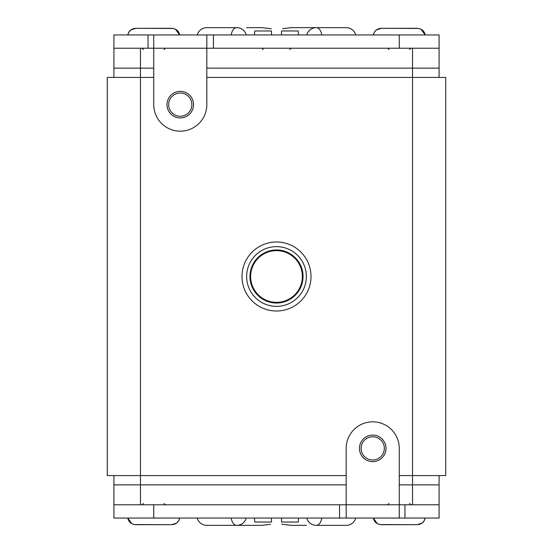 <?xml version="1.0" encoding="UTF-8"?>
<svg xmlns="http://www.w3.org/2000/svg" width="553" height="553" viewBox="0 0 553 553"><rect width="100%" height="100%" fill="white"/><g stroke="black" fill="none" stroke-linecap="round" stroke-linejoin="round"><path stroke-width="0.83" d="M439.082 77.42L439.082 68.13L412.538 68.13L439.082 68.13L439.082 34.95L153.734 34.95L153.734 48.222L140.462 48.222L140.462 68.13L113.918 68.13L153.734 68.13L140.462 68.13L140.462 77.42L107.282 77.42L107.282 475.58L346.178 475.58M399.266 475.58L445.718 475.58L445.718 77.42L412.538 77.42L412.538 68.13L206.822 68.13L412.538 68.13L412.538 48.222L439.082 48.222M113.918 475.58L113.918 504.778L140.462 504.778L140.462 484.87L346.178 484.87L113.918 484.87L140.462 484.87L140.462 77.42L153.734 77.42M206.822 77.42L412.538 77.42L412.538 484.87L439.082 484.87L399.266 484.87L412.538 484.87L412.538 504.778L399.266 504.778L399.266 448.372A26.544 26.544 0 0 0 372.722 421.828A26.544 26.544 0 0 0 346.178 448.372L346.178 504.778L140.462 504.778M276.5 311.007A34.507 34.507 0 0 0 311.007 276.5A34.507 34.507 0 0 0 276.5 241.993A34.507 34.507 0 0 0 241.993 276.5A34.507 34.507 0 0 0 276.5 311.007M276.5 306.362A29.862 29.862 0 0 0 306.362 276.5A29.862 29.862 0 0 0 276.5 246.638A29.862 29.862 0 0 0 246.638 276.5A29.862 29.862 0 0 0 276.5 306.362A29.862 29.862 0 0 1 246.638 276.5A29.862 29.862 0 0 1 276.5 246.638A29.862 29.862 0 0 1 306.362 276.5A29.862 29.862 0 0 1 276.5 306.362M113.918 77.42L113.918 34.95L148.045 34.95L148.045 48.222L153.734 48.222L153.734 104.628A26.544 26.544 0 0 0 180.278 131.172A26.544 26.544 0 0 0 206.822 104.628L206.822 48.222L412.538 48.222M439.082 475.58L439.082 518.05L404.955 518.05L404.955 504.778L399.266 504.778L399.266 518.05L113.918 518.05L113.918 504.778M140.462 48.222L113.918 48.222M412.538 504.778L439.082 504.778M306.362 27.65L291.154 27.65L282.604 28.687M346.178 27.65A9.954 9.954 0 0 1 355.773 34.95A9.954 9.954 0 0 0 346.178 27.65A9.954 9.954 0 0 1 355.773 34.95A9.954 9.954 0 0 0 346.178 27.65L291.154 27.65M271.281 28.791L261.846 27.65L246.638 27.65M231.202 34.95A9.954 5.689 -90 0 1 236.684 27.65L206.822 27.65A9.954 9.954 0 0 0 197.227 34.95M316.316 27.65A9.954 9.954 0 0 0 306.721 34.95A9.954 9.954 0 0 1 316.316 27.65A9.954 5.689 90 0 1 321.798 34.95M236.684 27.65A9.954 9.954 0 0 1 246.279 34.95A9.954 9.954 0 0 0 236.684 27.65M281.719 524.209L291.154 525.35L306.362 525.35M321.798 518.05A9.954 5.689 90 0 1 316.316 525.35L346.178 525.35A9.954 9.954 0 0 0 355.773 518.05A9.954 9.954 0 0 1 346.178 525.35M206.822 525.35A9.954 9.954 0 0 1 197.227 518.05A9.954 9.954 0 0 0 206.822 525.35L236.684 525.35A9.954 9.954 0 0 0 246.279 518.05A9.954 9.954 0 0 1 236.684 525.35L261.846 525.35L270.396 524.313M231.202 518.05A9.954 5.689 -90 0 0 236.684 525.35A9.954 9.954 0 0 0 246.279 518.05A9.954 9.954 0 0 1 236.684 525.35L261.846 525.35M316.316 525.35A9.954 9.954 0 0 1 306.721 518.05A9.954 9.954 0 0 0 316.316 525.35M281.512 34.95L281.512 30.968L281.512 34.95M298.565 34.95L298.219 30.968L281.512 30.968M271.488 34.95L271.488 30.968L271.488 34.95M271.488 30.968L254.781 30.968L254.435 34.95M281.512 518.05L281.512 522.032L281.512 518.05M281.512 522.032L298.219 522.032L298.565 518.05M271.488 518.05L271.488 522.032L271.488 518.05M254.435 518.05L254.781 522.032L271.488 522.032M425.222 34.95C424.296 30.892 421.607 28.68 417.156 28.314L381.376 28.314C376.973 28.645 374.284 30.857 373.31 34.95L374.436 32.053L376.351 29.98L381.376 28.314L418.69 28.452L420.951 29.212L425.222 34.95L424.932 33.809M179.69 34.95C178.764 30.892 176.075 28.68 171.624 28.314L135.844 28.314C131.441 28.645 128.752 30.857 127.778 34.95L128.904 32.053L130.819 29.98L135.844 28.314L171.63 28.314L135.838 28.314L173.158 28.452L175.419 29.212L179.69 34.95L179.4 33.809M178.598 32.102L178.204 31.535M177.499 30.719L176.455 29.841M134.296 28.452L132.596 28.963M424.13 32.102L423.736 31.535M423.031 30.719L421.987 29.841M379.828 28.452L378.128 28.963M373.31 518.05C374.236 522.108 376.925 524.32 381.376 524.686L417.162 524.686C421.566 524.348 424.248 522.136 425.222 518.05L424.13 520.891L421.987 523.159L417.156 524.686L379.828 524.548L377.27 523.622L373.31 518.05L373.648 519.336M374.436 520.947L375.252 522.018M375.584 522.364L376.351 523.02M418.69 524.548L420.425 524.03M423.031 522.281L423.736 521.472M127.778 518.05C128.704 522.108 131.393 524.32 135.844 524.686L171.63 524.686C176.034 524.348 178.716 522.136 179.69 518.05L178.598 520.891L176.455 523.159L171.624 524.686L134.296 524.548L131.738 523.622L127.778 518.05L128.116 519.336M128.904 520.947L129.72 522.018M130.052 522.364L130.819 523.02M173.158 524.548L174.893 524.03M177.499 522.281L178.204 521.472M346.178 518.05L346.178 504.778L399.266 504.778L399.266 518.05L404.955 518.05M384.335 448.372A11.613 11.613 0 0 0 372.722 436.759A11.613 11.613 0 0 0 361.109 448.372A11.613 11.613 0 0 0 372.722 459.985A11.613 11.613 0 0 0 384.335 448.372M346.178 504.778L153.734 504.778L153.734 518.05M359.45 448.372A13.272 13.272 0 0 1 372.722 435.1A13.272 13.272 0 0 1 385.994 448.372A13.272 13.272 0 0 1 372.722 461.644A13.272 13.272 0 0 1 359.45 448.372M206.822 34.95L206.822 48.222L153.734 48.222L153.734 34.95L148.045 34.95M168.665 104.628A11.613 11.613 0 0 0 180.278 116.241A11.613 11.613 0 0 0 191.891 104.628A11.613 11.613 0 0 0 180.278 93.015A11.613 11.613 0 0 0 168.665 104.628M206.822 48.222L399.266 48.222L399.266 34.95M193.55 104.628A13.272 13.272 0 0 1 180.278 117.9A13.272 13.272 0 0 1 167.006 104.628A13.272 13.272 0 0 1 180.278 91.356A13.272 13.272 0 0 1 193.55 104.628M339.542 518.05L339.542 504.778M213.458 34.95L213.458 48.222M276.5 249.977A26.523 26.523 0 0 1 303.023 276.507A26.523 26.523 0 0 1 276.5 303.023A26.523 26.523 0 0 1 249.977 276.493A26.523 26.523 0 0 1 276.5 249.977C262.862 250.903 254.2 257.954 250.53 271.122C248.981 279.548 250.917 287.083 256.336 293.726C261.7 299.767 268.419 302.864 276.5 303.023A26.523 26.523 0 0 1 276.486 303.023C292.413 301.509 301.254 292.807 303.016 276.915C303.618 262.599 290.823 249.603 276.5 249.977M276.514 250.64A25.86 25.86 0 0 0 276.5 250.64A25.86 25.86 0 0 1 302.36 276.507A25.86 25.86 0 0 1 276.5 302.36A25.86 25.86 0 0 0 276.5 302.36A25.86 25.86 0 0 1 250.64 276.493A25.86 25.86 0 0 1 276.5 250.64M289.772 49.549L291.099 48.222M263.228 49.549L261.901 48.222M409.552 49.549L410.879 48.222M388.98 49.549L387.653 48.222M164.02 49.549L165.347 48.222M143.448 49.549L142.121 48.222M164.02 503.451L165.347 504.778M143.448 503.451L142.121 504.778M409.552 503.451L410.879 504.778M388.98 503.451L387.653 504.778"/></g></svg>
